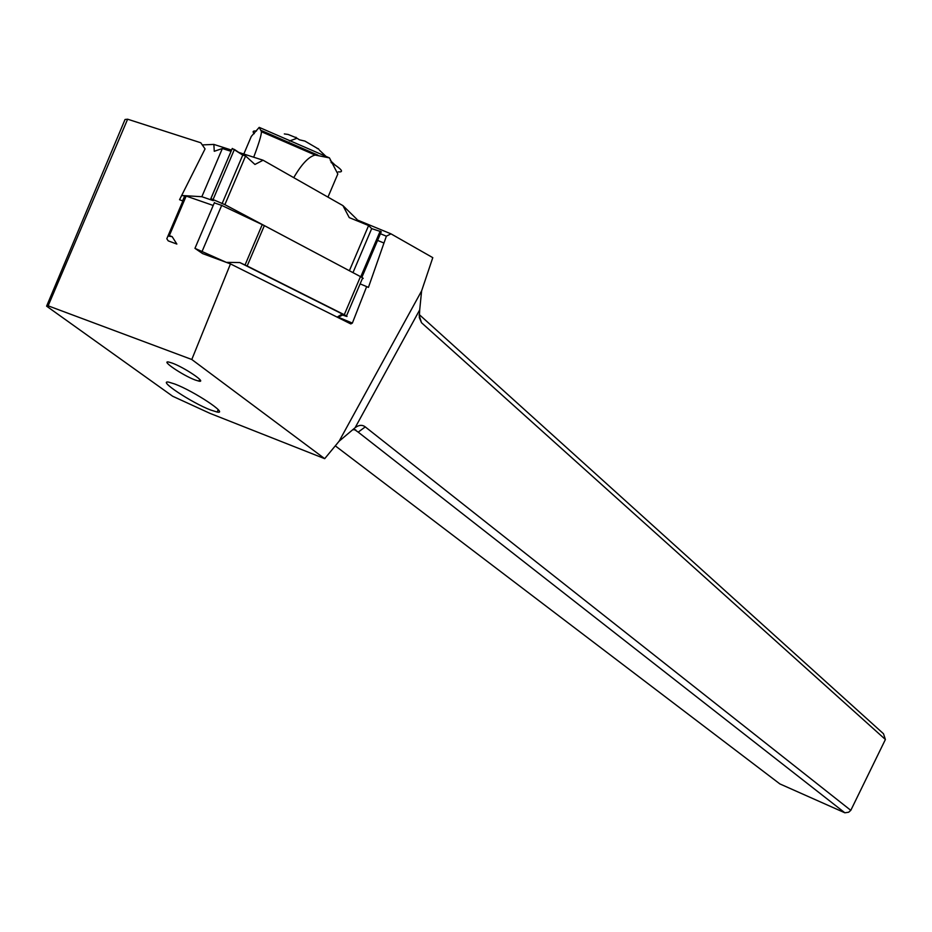 <?xml version="1.0" encoding="UTF-8"?>
<svg xmlns="http://www.w3.org/2000/svg" width="932" height="932" viewBox="0 0 932 932"><rect width="100%" height="100%" fill="white"/><g stroke="black" fill="none" stroke-linecap="round" stroke-linejoin="round"><path stroke-width="1.4" d="M213.859 144.413L214.267 151.287L213.859 144.413L202.279 144.914L213.859 144.413L231.567 150.099M238.813 152.429L263.08 160.222L254.949 164.463L263.08 160.222L342.941 205.634L349.244 217.599L368.606 225.544L371.693 228.62L381.27 231.742M356.956 219.346L357.632 221.047L356.956 219.346L342.941 205.634L263.08 160.222M213.207 205.459L186.179 196.07L181.717 195.499L201.848 196.71L213.3 200.66L210.9 198.656L224.88 204.656L245.594 155.994L254.949 164.463L245.594 155.994L242.751 155.085L245.594 155.994M222.364 148.526L231.043 151.322L222.364 148.526L214.267 151.287L222.364 148.526L201.848 196.71M352.972 272.645L371.693 228.62L368.606 225.544L349.383 270.734L224.88 204.656M210.83 198.644L232.266 148.456L242.751 155.085L234.398 149.458L232.126 148.794M222.061 203.689L242.751 155.085M365.262 426.891C362.268 424.608 358.878 424.887 355.115 427.718L419.703 309.867L419.318 317.567L421.509 322.717L885.4 739.495L850.799 810.351L365.262 426.891L358.203 432.145L844.858 812.797L779.874 783.917L335.287 445.846M354.078 429.244L358.203 432.145M355.768 429.885L352.785 429.675M355.115 427.718L339.108 441.22L421.613 290.901L419.703 309.867M850.799 810.351L848.668 812.226L844.858 812.797M419.179 314.515L883.489 733.74L885.4 739.495M338.234 317.195L352.366 323.101L350.805 323.928L230.472 263.907L191.794 359.496L324.697 458.672L209.886 413.319L172.653 396.24L46.6 306.162L125.039 119.494L127.626 119.203L200.788 142.771L205.052 148.91L179.55 199.704L182.87 201.009L166.816 238.732L168.214 240.864L176.859 244.067L172.164 236.658L167.958 236.041M352.366 323.101L366.649 286.602L368.431 287.394L386.372 236.18L390.986 233.85L432.786 257.651L421.613 290.901M339.108 441.22L324.697 458.672M46.6 306.162L48.138 305.824L127.626 119.203M48.138 305.824L191.794 359.496M337.757 317.428L342.941 314.911C345.05 315.599 344.828 315.284 342.265 313.979L239.804 262.556L226.313 262.358L230.472 263.907M226.325 262.37L202.617 253.597L194.951 248.355L226.313 262.37M168.296 235.272L172.164 236.658M239.804 262.556L247.166 265.981L264.35 225.614L221.676 205.401L214.313 202.85M346.494 315.925L362.432 278.458C363.934 278.75 363.282 278.132 360.474 276.618L264.35 225.614M342.661 315.051L346.32 316.332C347.787 316.705 347.1 316.169 344.269 314.725L247.166 265.981M360.125 283.876L366.649 286.602M390.986 233.85L357.177 219.917M172.28 363.119L168.715 362.035C160.362 360.253 182.928 375.503 195.196 380L198.947 381.141C207.242 382.935 184.664 367.616 172.28 363.119M174.808 384.019L168.809 382.155C156.716 379.72 191.747 402.892 210.737 410.045L217.179 412.049C229.167 414.554 194.066 391.207 174.808 384.019M380.431 233.734L386.372 236.18M383.728 242.937L377.588 240.409M327.971 197.118L337.815 173.981L329.45 157.892L315.167 155.061L261.484 131.727C261.275 135.571 258.677 144.064 253.69 157.205M293.743 177.651C301.618 164.114 308.76 156.588 315.167 155.061M243.811 154.036L251.302 136.41L259.213 127.369L261.484 131.727M338.234 171.872C343.454 172.327 342.393 170.055 335.054 165.046L331.07 162.518M256.451 131.039C252.968 130.678 252.234 131.563 254.25 133.695M259.213 127.369L329.45 157.892M318.791 149.19L304.915 141.082L299.487 139.823L296.329 137.796L295.968 138.658M284.33 133.928L288.128 134.453L296.329 137.796M318.231 148.654L317.288 148.619M381.176 231.753L371.693 228.62M368.606 225.544L349.244 217.599L342.941 205.634M360.766 276.781L380.186 231.124M234.398 149.458L213.09 199.53M421.509 322.717L419.167 315.354M186.179 196.07L169.333 235.621M337.163 317.125L342.265 313.979M245.046 264.979L262.253 224.565M221.676 205.401L202.139 251.29M344.269 314.725L360.474 276.618M261.286 130.492L317.882 155.096M182.579 200.893L184.792 195.685M361.861 277.387L381.223 231.847M210.9 198.656L232.208 148.596M194.951 248.355L214.465 202.5M198.947 381.141L199.693 379.382M217.179 412.049L218.193 409.661M296.807 138.355L289.444 140.988M319.35 150.087L326.13 156.541M330.347 160.56L335.054 165.046M295.327 138.891L296.015 137.26M168.319 235.272L185.142 195.743"/></g></svg>
